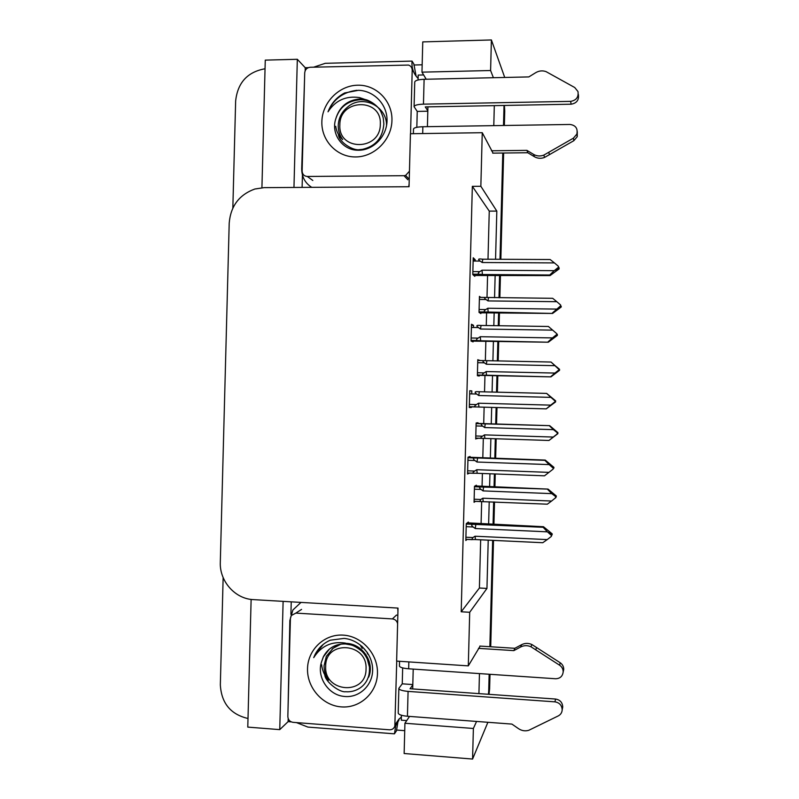 <?xml version="1.0" encoding="UTF-8"?>
<svg xmlns="http://www.w3.org/2000/svg" width="799" height="799" viewBox="0 0 799 799"><rect width="100%" height="100%" fill="white"/><g stroke="black" fill="none" stroke-linecap="round" stroke-linejoin="round"><path stroke-width="1.2" d="M504.029 105.448L503.5 125.493L503.939 108.934L504.738 110.951L504.359 125.483M502.781 153.028L500.004 259.295L502.781 153.028M499.585 275.216L498.995 297.747L499.585 275.216M498.606 312.739L498.266 325.722L498.606 312.739M497.857 341.343L497.348 360.948L497.857 341.343M496.958 375.66L496.529 392.159L496.958 375.66M496.129 407.5L495.69 424.049L496.129 407.5M495.31 438.751L494.801 458.316L495.31 438.751M494.391 473.937L494.052 486.971L494.391 473.937M493.652 501.962L493.063 524.454L493.652 501.962M492.653 540.374L489.867 646.711L492.653 540.374M489.997 674.306L489.617 688.918L488.718 690.885L489.148 674.246L488.628 694.301M291.236 721.887L288.099 721.647L288.179 718.561M290.906 614.341L291.236 601.837M404.733 730.666L396.424 730.026M305.158 70.771L305.238 67.715L308.334 67.635M413.832 65.009L422.162 64.799M302.102 187.395L302.431 174.981M251.126 599.41L247.78 727.11L279.75 729.627L283.116 601.357M279.75 729.627L288.099 721.647M293.962 187.445L297.328 59.286L305.238 67.715M297.328 59.286L265.268 60.125L261.922 187.725M232.839 208.07L235.645 100.914C237.683 82.637 247.48 71.92 265.048 68.764M248.01 718.491C230.631 714.426 221.403 703.2 220.334 684.843L223.141 577.567M493.402 77.723L490.596 70.522L491.395 39.95L422.761 41.898L421.972 72.15L426.227 79.251M491.395 39.95L504.728 77.463M487.889 722.286L472.579 759.05L404.134 753.517L404.923 723.255L409.547 716.403M472.579 759.05L473.378 728.468L476.564 721.437M495.56 259.276L496.818 211.096L480.848 186.277L482.256 132.704L493.073 153.138M493.792 125.643L494.311 105.628M480.169 646.101L468.304 665.877L469.702 612.284L486.951 588.424L488.219 540.134M488.628 524.254L489.218 501.772M489.607 486.801L489.947 473.777M490.356 458.167L490.866 438.611M491.255 423.909L491.685 407.38M492.084 392.049L492.524 375.56M492.903 360.858L493.412 341.263M493.822 325.652L494.162 312.679M494.561 297.697L495.15 275.186M478.931 693.612L479.45 673.587M482.256 132.704L410.436 133.733L409.048 186.726L264.119 187.635L254.841 189.013C239.171 194.746 230.631 206.122 229.203 223.151L220.304 562.316C219.435 581.153 235.066 598.92 253.323 599.62L398.022 608.089L396.634 661.093L468.304 665.877M413.213 669.103L412.693 688.928M427.924 106.856L427.415 126.671M487.999 259.236L489.258 211.116L472.339 186.337L461.203 611.784L469.702 612.284M472.339 186.337L480.848 186.277M489.258 211.116L496.818 211.096M461.203 611.784L479.4 588.014L480.658 539.774M481.078 523.914L481.667 501.572M482.057 486.361L482.396 473.487M482.806 457.897L483.315 438.411M483.705 423.65L484.134 407.18M484.534 391.86L484.963 375.43M485.353 360.669L485.862 341.133M486.271 325.543L486.601 312.719M487 297.508L487.59 275.136M479.4 588.014L486.951 588.424M470.072 457.238L470.092 456.479L468.004 457.208L467.565 474.007L469.602 473.068M471.73 393.907L471.81 390.901L469.742 390.731L469.303 407.53L471.37 407.47L471.39 406.771M473.467 327.47L473.517 325.333L471.49 324.254L471.05 341.053L473.088 341.902L473.108 341.133M475.205 261.043L475.235 259.765L473.228 257.777L472.788 274.576L474.806 276.334L474.826 275.505M468.354 522.886L468.374 522.047L466.266 523.685L465.827 540.494L467.115 539.355M477.992 423.44L478.012 422.741L476.134 422.991L475.715 438.991L477.612 438.182M479.64 360.529L477.792 359.69L477.373 375.69L479.23 376.049L479.25 375.35M480.758 297.388L479.45 296.389L479.03 312.389L480.868 313.578L480.888 312.818M476.354 485.972L476.374 485.213L474.476 486.291L474.057 502.291L475.505 501.313M477.772 360.219L479.65 360.259M475.725 438.461L477.602 438.521M473.178 259.755L475.235 259.765M471.46 325.303L473.517 325.333M469.313 407.42L471.37 407.47M469.742 390.851L471.81 390.901M490.596 70.522L421.972 72.15M473.378 728.468L404.923 723.255M488.718 690.885L488.439 694.291M504.389 105.448L504.738 110.951M503.64 153.018L500.853 259.295M500.444 275.226L499.854 297.757M499.455 312.749L499.115 325.732M498.706 341.363L498.196 360.968M497.807 375.68L497.377 392.179M496.978 407.53L496.549 424.069M496.159 438.781L495.65 458.346M495.24 473.967L494.901 487.01M494.511 501.992L493.922 524.494M493.502 540.414L490.716 646.771M489.617 688.918L488.998 694.331M475.125 485.922L548.024 489.098L556.304 495.969L553.377 493.922L555.814 496.668L555.784 497.607L551.59 501.033L482.836 498.206L480.798 499.495L474.137 499.225M551.59 501.033L547.315 504.189L480.668 501.582L479.76 501.482L480.798 499.495M555.784 496.638L556.034 497.258L556.284 496.658M548.024 489.098L481.048 486.981C479.13 487.16 479.13 487.979 481.058 489.437L483.025 490.896L551.779 493.642L555.814 496.668M555.535 497.967L555.565 497.018M483.215 501.522L482.836 498.206M483.605 486.941L483.025 490.896M551.779 493.642L547.705 489.467M476.534 523.715L543.5 526.731L552.199 533.852L551.919 534.621L549.113 531.834L548.833 532.344L551.65 534.891L551.35 536.409L551.65 534.891M551.32 534.591L551.919 534.621M552.199 533.852L551.929 534.361M551.909 535.1L552.179 534.581L551.65 535.09M467.365 522.836L543.49 526.721L543.14 527.29L466.256 524.034M466.187 526.681L473.178 527C471.16 525.442 471.16 524.563 473.188 524.344M473.178 527L475.245 528.539L475.874 524.254M475.245 528.539L547.405 531.834L543.14 527.29M547.405 531.834L551.38 535.41M475.465 539.535L542.781 542.721L475.475 539.565L475.045 536.219L472.908 537.557L465.917 537.228M475.475 539.565L471.74 539.565L472.908 537.557M542.781 542.721L547.205 539.605L475.045 536.219M551.35 536.409L547.205 539.605M476.124 423.38L549.682 425.657L557.952 432.668L554.786 430.511L557.482 432.888L557.452 433.827L554.646 436.034L557.932 433.607L548.983 440.469L481.527 438.301C480.489 437.922 480.798 437.223 482.456 436.194L475.795 435.984M549.682 425.657L482.706 423.8C480.788 423.919 480.788 424.698 482.716 426.137L484.683 427.565L553.457 429.652L557.482 432.888M557.233 432.998L557.213 433.947L553.258 437.053L484.494 434.886L482.456 436.194M548.983 440.469L553.258 437.053M484.873 438.421L484.494 434.886M485.253 423.84L484.683 427.565M553.457 429.652L549.372 425.747M556.613 366.901L559.15 369.108L559.12 370.057L556.314 372.284L559.58 370.307L550.95 376.868L483.305 375.131C482.117 374.731 482.386 373.982 484.114 372.893L477.452 372.743M477.383 375.31L550.95 376.868M559.13 369.597L551.04 362.037L484.354 360.619C482.436 360.689 482.446 361.428 484.374 362.836L486.341 364.244L555.125 365.672L559.15 369.108M558.91 368.978L558.891 369.927L554.935 373.063L486.152 371.565L484.114 372.893M550.651 376.758L554.935 373.063M486.521 375.32L486.152 371.565M486.901 360.739L486.341 364.244M559.61 369.368L556.693 366.901M555.125 365.672L551.04 362.037M552.319 313.038L560.558 305.907L560.588 304.958L560.788 306.277L557.982 308.534L561.238 307.006L552.608 313.438L485.093 311.97C483.755 311.54 483.974 310.741 485.762 309.583L479.1 309.503M479.66 312.799L552.608 313.438M556.803 301.692L552.698 298.317L486.012 297.448C484.094 297.458 484.104 298.147 486.032 299.535L487.999 300.923L556.803 301.692L560.588 304.958M556.603 309.083L487.809 308.244L485.762 309.583M560.798 305.947L561.258 306.317L560.748 306.307M488.169 312.219L487.809 308.244M488.549 297.637L487.999 300.923M468.104 457.178L545.238 460.084L553.937 467.365L553.667 467.874L550.581 465.368L553.667 467.874M553.397 468.084L553.917 468.104M467.924 460.264L474.916 460.514C472.898 458.986 472.898 458.147 474.926 457.997L467.994 457.747M474.916 460.514L476.983 462.032L477.612 457.987L474.926 457.997M476.983 462.032L549.163 464.599L544.888 460.344L477.612 457.987M553.407 467.874L553.108 469.133L553.407 467.874M549.163 464.599L553.138 468.134M553.108 469.133L544.489 475.814L477.203 473.298L476.783 469.712L474.646 471.07L467.655 470.811M477.203 473.298L473.587 473.208C472.608 472.818 472.958 472.109 474.646 471.07M548.963 472.369L476.783 469.712M469.662 393.857L476.663 394.027L478.721 395.525L550.92 397.373L546.646 393.408L555.675 400.888L555.145 401.128L552.329 398.391L555.155 400.868L555.135 401.867L552.179 404.194L555.645 401.877L546.236 408.868L478.941 407.041L478.521 403.205L476.384 404.594L469.393 404.404M476.663 394.027C474.636 392.539 474.636 391.74 476.653 391.65L479.34 391.73L478.721 395.525M546.646 393.408L479.34 391.73M550.92 397.373L554.896 400.858M555.155 400.868L555.135 401.867M478.941 407.041L475.445 406.871C474.316 406.451 474.626 405.692 476.384 404.594M546.236 408.868L550.721 405.133L478.521 403.205M554.866 401.857L550.721 405.133M557.402 334.671L557.163 334.142L556.883 334.661M556.883 334.861L556.653 333.582L556.883 334.861L553.937 337.218L557.143 334.881L557.382 335.4L548.314 342.212L480.678 340.774L480.259 336.709L478.122 338.107L471.13 337.997M471.4 327.44L478.401 327.55C476.374 326.082 476.374 325.333 478.391 325.303L481.078 325.463L480.469 329.018L552.678 330.137L548.394 326.471L481.078 325.463M478.401 327.55L480.469 329.018M552.678 330.137L556.653 333.582M480.678 340.774L477.333 340.544C476.034 340.094 476.294 339.285 478.122 338.107M547.984 341.932L552.479 337.907L480.259 336.709M556.623 334.581L552.479 337.907M471.17 341.103L548.314 342.212M559.14 268.194L558.91 267.405L558.91 268.194M558.631 267.855L558.411 266.317L558.631 267.855L555.685 270.242L555.944 270.771L558.891 268.144L559.12 268.933L550.062 275.585L549.742 274.996L482.406 274.516L482.007 270.202L479.859 271.63L472.868 271.58M558.881 268.394L559.12 268.933M558.891 268.144L558.291 268.134M473.138 261.033L480.139 261.073C478.112 259.635 478.112 258.936 480.129 258.956L482.806 259.206L482.206 262.521L554.436 262.911L550.141 259.535L482.806 259.206M480.139 261.073L482.206 262.521M554.436 262.911L558.411 266.317M482.406 274.516L479.23 274.217C477.752 273.737 477.962 272.878 479.859 271.63M549.742 274.996L554.236 270.671L482.007 270.202M558.391 267.315L554.236 270.671M473.837 275.495L550.062 275.585M427.815 111.221L417.238 111.411L414.082 106.706C414.391 105.238 417.517 104.379 423.46 104.15L570.646 101.363L571.115 104.21L425.278 106.906L427.825 110.781M417.238 111.411L416.828 127.301M423.65 74.946L418.187 75.076L418.067 79.98M313.657 67.176L325.273 63.311L412.054 61.094L413.912 64.14L416.079 76.125M311.73 187.336C305.108 183.101 301.762 176.919 301.702 168.779L304.509 80.599M408.718 186.726L409.128 183.8M418.107 78.372L418.037 78.372C413.463 73.638 411.475 67.885 412.054 61.094M491.495 150.781L526.921 150.372L527.799 152.739L492.693 153.138M577.297 131.725L577.248 136.679L573.852 140.684L544.558 157.433C540.993 158.771 537.607 158.542 534.391 156.714L527.799 152.739M526.921 150.372L533.572 154.377L534.391 156.714M544.558 157.433L543.839 155.096L573.402 138.177L576.828 134.142C577.967 128.509 575.699 125.283 570.047 124.464L422.861 126.741C416.928 126.941 413.802 127.73 413.502 129.088L413.383 133.693M543.839 155.096C540.234 156.454 536.818 156.214 533.572 154.377M549.452 154.736L548.783 152.379M570.646 101.363C576.309 100.374 578.756 97.098 577.977 91.535L574.731 87.52L546.027 71.61C542.491 70.372 539.055 70.731 535.71 72.679L528.838 76.914L424.109 79.291C418.167 79.56 415.041 80.499 414.731 82.097L414.092 106.537M571.115 104.21C576.728 103.241 579.145 99.995 578.376 94.472M399.56 661.292L399.44 665.966C399.68 667.335 402.756 668.274 408.669 668.793L555.555 678.75C560.029 678.621 562.566 676.354 563.175 671.959C563.185 669.123 561.997 666.885 559.63 665.227L530.985 646.781L531.824 644.493L560.199 662.751L559.63 665.227M402.666 667.914L402.247 683.824L412.803 684.573M401.428 715.245L401.298 720.179L406.721 720.588M288.039 708.733L289.857 620.493L292.893 609.997L300.963 602.426M296.459 722.596L307.875 727.08L394.436 733.832L396.454 730.885L397.932 721.737M394.436 733.832L395.934 724.593M399.11 719.19L401.388 716.893M397.942 611.105L397.682 608.069M402.247 683.824L398.851 688.348C399.091 689.827 402.167 690.845 408.079 691.395L554.945 701.852C559.48 702.641 561.897 705.307 562.186 709.852C561.987 712.598 560.698 714.606 558.301 715.894L528.798 730.296C525.203 731.345 521.787 730.805 518.551 728.688L511.919 724.094L407.43 716.254L408.079 691.395M412.793 685.013L410.037 688.738L555.565 699.045L554.945 701.852M398.851 688.518L398.212 712.968C398.441 714.576 401.517 715.674 407.43 716.254M562.336 709.073L562.736 706.965C562.446 702.451 560.059 699.814 555.565 699.045M513.837 650.616L514.836 648.299L521.627 644.683L520.688 646.97L513.837 650.616L478.471 648.359M479.799 646.071L514.836 648.299M563.205 671.819L563.724 669.422C563.724 666.616 562.556 664.398 560.199 662.751M521.627 644.683C524.933 643.025 528.329 642.965 531.824 644.493M520.688 646.97C524.024 645.292 527.46 645.232 530.985 646.781M535.779 649.757L536.568 647.44M357.652 85.203C376.409 84.624 392.589 101.173 391.949 120.489C391.58 139.805 374.521 156.904 355.775 156.944C337.018 157.273 321.228 140.724 321.857 121.648C322.227 102.572 338.906 85.493 357.652 85.203M357.832 150.222C373.133 150.771 387.106 136.309 387.036 120.259C387.175 104.26 373.862 90.696 358.421 90.307L344.639 92.964C336.739 97.118 331.205 103.391 328.029 111.79C335.47 100.364 345.967 95.63 359.52 97.588L364.973 99.456L359.73 98.966C347.335 100.105 339.325 106.806 335.71 119.051C330.776 134.122 342.611 150.262 357.832 150.222M338.436 134.412C338.756 142.092 353.368 151.211 359.83 149.603L362.376 149.383C374.162 146.626 382.541 139.386 383.85 124.075C383.18 116.584 383.5 118.202 380.953 111.82C378.297 105.718 369.438 100.215 364.973 99.456M378.546 108.085C374.371 103.391 369.218 100.654 363.106 99.875L360.369 99.715C347.725 100.664 339.505 107.116 335.71 119.051M409.458 171.196L405.612 175.43L403.994 175.69L307.285 176.459C304.079 176.16 302.372 174.352 302.132 171.046L304.709 72.849C305.118 69.533 306.926 67.675 310.142 67.266L408.529 65.069C410.906 65.927 412.124 67.655 412.204 70.262L410.546 133.733M412.883 71.331L412.204 70.262M356.943 90.297C343.061 92.015 333.423 99.186 328.029 111.79M343.25 635.125C361.967 636.154 378.107 654.111 377.468 673.427C377.098 692.763 360.069 708.443 341.363 706.895C322.656 705.627 306.886 687.679 307.525 668.613C307.885 649.527 324.534 633.817 343.25 635.125M343.53 696.348C358.781 698.566 372.724 685.602 372.634 669.862C372.773 654.171 359.48 639.779 344.069 638.401L330.307 640.189C323.575 643.125 318.511 647.879 315.116 654.451L313.717 657.647C321.168 645.952 331.675 641.088 345.228 643.075L350.681 644.883L345.448 643.954C335.47 643.764 328.089 648.049 323.325 656.828L321.478 662.071C316.544 677.172 328.349 694.731 343.53 696.348M324.764 674.865C325.373 682.116 339.885 692.733 345.627 691.724C355.156 692.573 364.783 687.04 368.049 677.742C369.128 675.225 369.587 671.639 369.438 666.985L367.25 658.955C365.293 655.22 363.375 652.543 361.498 650.945C357.043 647.43 353.438 645.412 350.681 644.883M368.049 677.742L368.768 676.963C374.791 662.311 362.676 643.994 346.546 643.385M329.368 649.128L323.445 656.728L321.478 662.071M396.733 661.103L394.826 726.171C393.887 728.628 392.099 729.837 389.483 729.797L292.973 722.326C289.777 721.747 288.069 719.799 287.84 716.463L290.417 618.236L291.166 615.6L295.84 613.103L392.379 618.915C395.195 619.285 396.933 620.883 397.612 623.699M395.076 724.673L399.12 718.9L397.083 722.945M392.379 618.915L396.474 615.05L397.832 615.31M323.295 644.354L315.176 654.401L313.717 657.647M380.314 124.284C380.524 150.961 338.117 151.42 339.855 124.934C339.505 98.477 381.922 97.578 380.314 124.284M335.71 126.302C336.449 131.655 338.776 136.08 342.691 139.565C339.635 135.44 338.157 130.736 338.237 125.463C338.596 118.112 341.632 112.05 347.355 107.286C361.967 93.873 386.856 105.848 386.556 125.423M367.51 652.763L361.767 646.131M368.649 654.631L367.33 653.722M362.187 648.408L360.169 644.923M366.042 669.043C366.252 695.799 323.935 692.693 325.672 666.286C325.323 639.729 367.65 642.406 366.042 669.043M321.598 664.708C322.327 670.671 324.634 675.824 328.519 680.179C325.473 675.784 323.994 670.94 324.084 665.667L326.342 656.329L333.173 648.199L341.033 644.084M336.828 645.782L332.124 648.998M480.169 501.562L474.087 501.313M474.396 489.178L481.058 489.437M481.048 486.981L474.466 486.731M472.089 539.645L465.857 539.345M482.127 438.391L475.735 438.192M476.054 425.937L482.716 426.137M482.706 423.8L476.114 423.61M483.974 375.22L477.383 375.071M477.712 362.696L484.374 362.836M484.144 360.619L477.772 360.489M485.622 312.039L479.04 311.96M479.37 299.455L486.032 299.535M485.492 297.438L479.42 297.378M474.137 473.308L467.595 473.068M476.254 406.971L469.323 406.781M477.992 340.624L471.06 340.514M479.73 274.287L472.798 274.237M422.691 133.553L422.861 126.741M423.46 104.15L424.109 79.291M573.852 140.684L573.402 138.177M408.669 668.793L408.848 661.912M307.285 176.459L312.818 180.474M403.994 175.69L407.88 179.775M295.84 613.103L301.573 609.397M489.148 693.532L488.798 694.311M479.76 501.492L474.087 501.253M471.74 539.575L465.857 539.295M481.527 438.311L475.735 438.122M483.305 375.14L477.393 375.011M485.093 311.97L479.04 311.9M473.587 473.218L467.595 472.998M475.445 406.881L469.333 406.711M477.333 340.544L471.06 340.434M479.23 274.217L472.798 274.167M577.248 136.679L576.828 134.142M395.405 726.061L397.413 723.195M563.724 669.422L563.175 671.959M562.736 706.965L562.186 709.852M362.416 99.066L363.106 99.875M405.612 175.43L409.248 179.286M394.826 726.171L398.881 720.378"/></g></svg>
